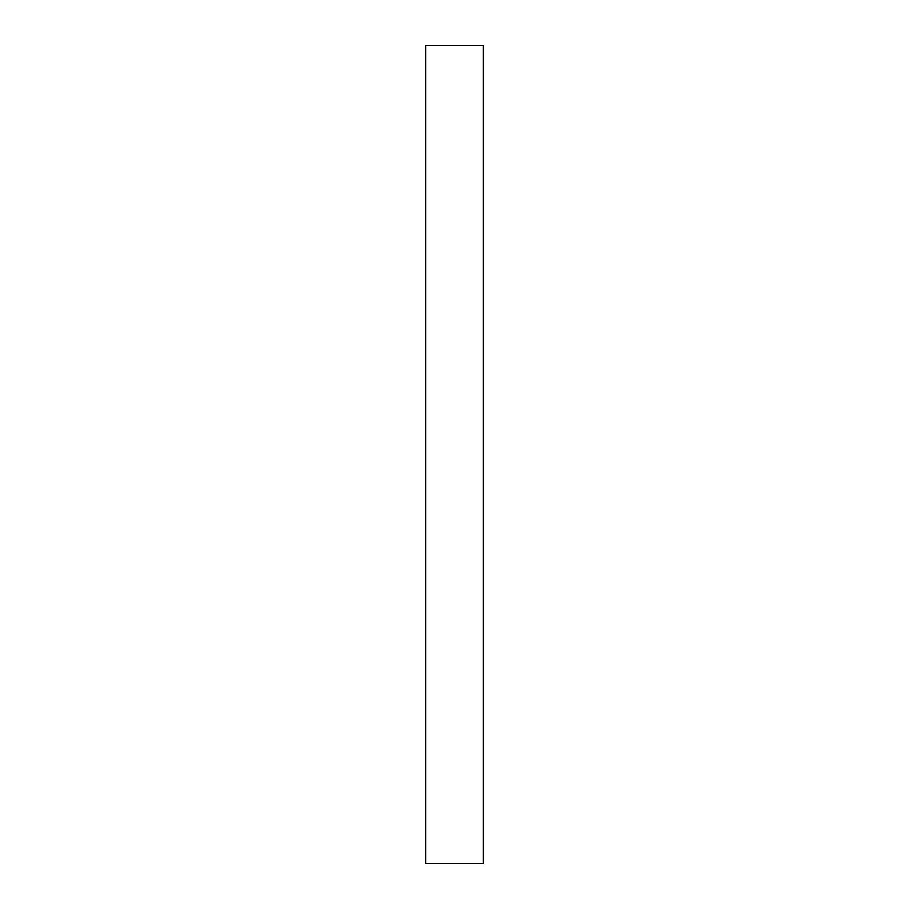 <?xml version="1.0" encoding="UTF-8"?>
<svg xmlns="http://www.w3.org/2000/svg" width="909" height="909" viewBox="0 0 909 909"><rect width="100%" height="100%" fill="white"/><g stroke="black" fill="none" stroke-linecap="round" stroke-linejoin="round"><path stroke-width="1.36" d="M483.361 454.5L483.361 863.55L425.639 863.55L425.639 45.45L483.361 45.45L483.361 454.5"/></g></svg>
